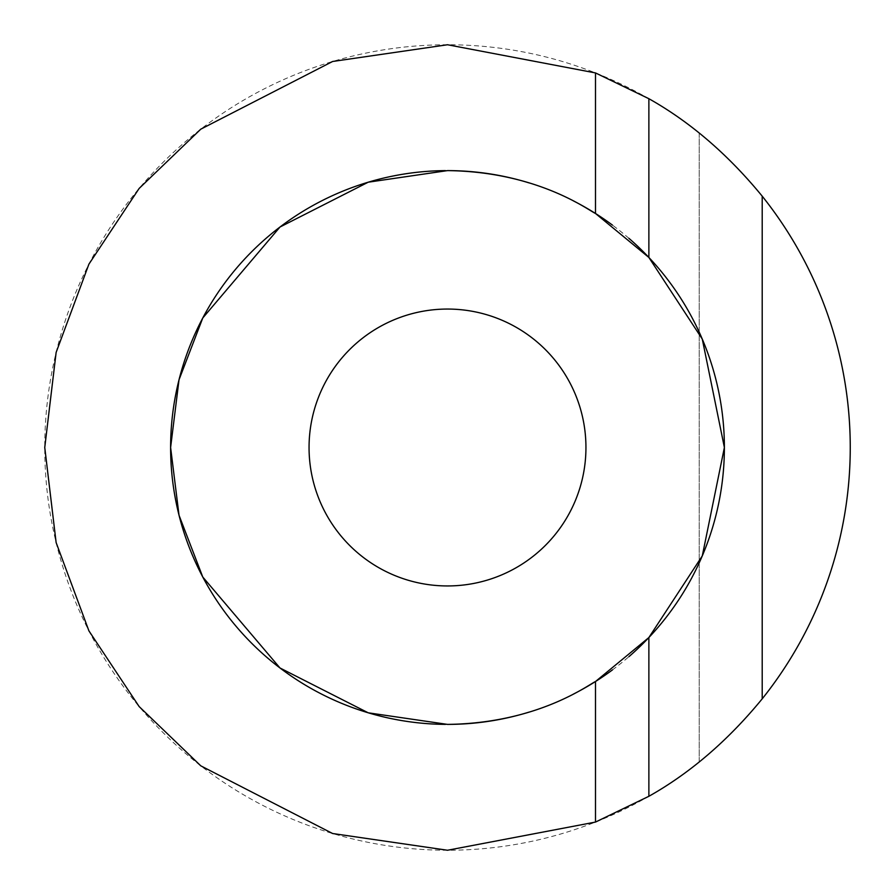 <?xml version="1.0" encoding="UTF-8"?>
<svg xmlns="http://www.w3.org/2000/svg" width="895" height="895" viewBox="0 0 895 895"><rect width="100%" height="100%" fill="white"/><g stroke="black" fill="none" stroke-linecap="round" stroke-linejoin="round"><path stroke-width="0.67" stroke-dasharray="4.47 3.36" d="M447.5 585.945A138.445 138.445 0 0 1 309.055 447.5A138.445 138.445 0 0 1 447.5 309.055A138.445 138.445 0 0 1 585.945 447.5A138.445 138.445 0 0 1 447.5 585.945M699.219 133.109L699.219 761.891A402.75 402.75 0 0 1 44.75 447.5A402.75 402.75 0 0 1 699.219 133.109L699.219 761.891A402.75 402.75 0 0 0 699.219 133.109M529.012 712.118A276.891 276.891 0 0 0 573.371 694.128M612.437 669.907A276.891 276.891 0 0 0 628.916 656.673M628.916 238.327A276.891 276.891 0 0 0 612.437 225.092M573.371 200.872A276.891 276.891 0 0 0 529.012 182.882M447.5 170.609A276.891 276.891 0 0 0 445.43 170.621M445.43 724.379A276.891 276.891 0 0 0 447.5 724.391"/><path stroke-width="1.34" d="M447.5 585.945A138.445 138.445 0 0 1 309.055 447.5A138.445 138.445 0 0 1 447.5 309.055A138.445 138.445 0 0 1 585.945 447.5A138.445 138.445 0 0 1 447.5 585.945M762.204 698.838A402.75 402.75 0 0 0 762.204 196.162L762.204 698.838C728.004 740.545 690.235 773.023 648.875 796.293L648.875 637.542L595.499 681.52C589.425 684.037 538.443 723.328 447.5 724.391A276.891 276.891 0 0 0 529.012 712.118M573.371 694.128A276.891 276.891 0 0 0 612.437 669.907M628.916 656.673A276.891 276.891 0 0 0 628.916 238.327M612.437 225.092A276.891 276.891 0 0 0 573.371 200.872M529.012 182.882A276.891 276.891 0 0 0 447.5 170.609C538.443 171.672 589.425 210.963 595.499 213.48L648.875 257.458L648.875 98.707L595.499 72.931L447.5 44.75L332.604 61.486L200.782 129.171L139.15 188.431L88.918 264.137L56.128 352.451L44.75 447.5L56.128 542.549L88.918 630.863L139.15 706.569L200.782 765.829L332.604 833.513L447.5 850.25L595.499 822.069L648.875 796.293M445.43 170.621A276.891 276.891 0 0 0 170.609 447.5A276.891 276.891 0 0 0 445.43 724.379M648.875 637.542L702.295 555.885L724.391 447.489L702.284 339.093L648.875 257.458M447.5 724.391L368.225 712.812L279.99 667.983L202.785 577.051L179.022 515.24L170.609 447.5L179.022 379.771L202.785 317.96L279.99 227.028L368.225 182.2L447.5 170.609M762.204 196.162C728.004 154.455 690.235 121.977 648.875 98.707M595.499 681.52L595.499 822.069M595.499 72.931L595.499 213.48"/></g></svg>
